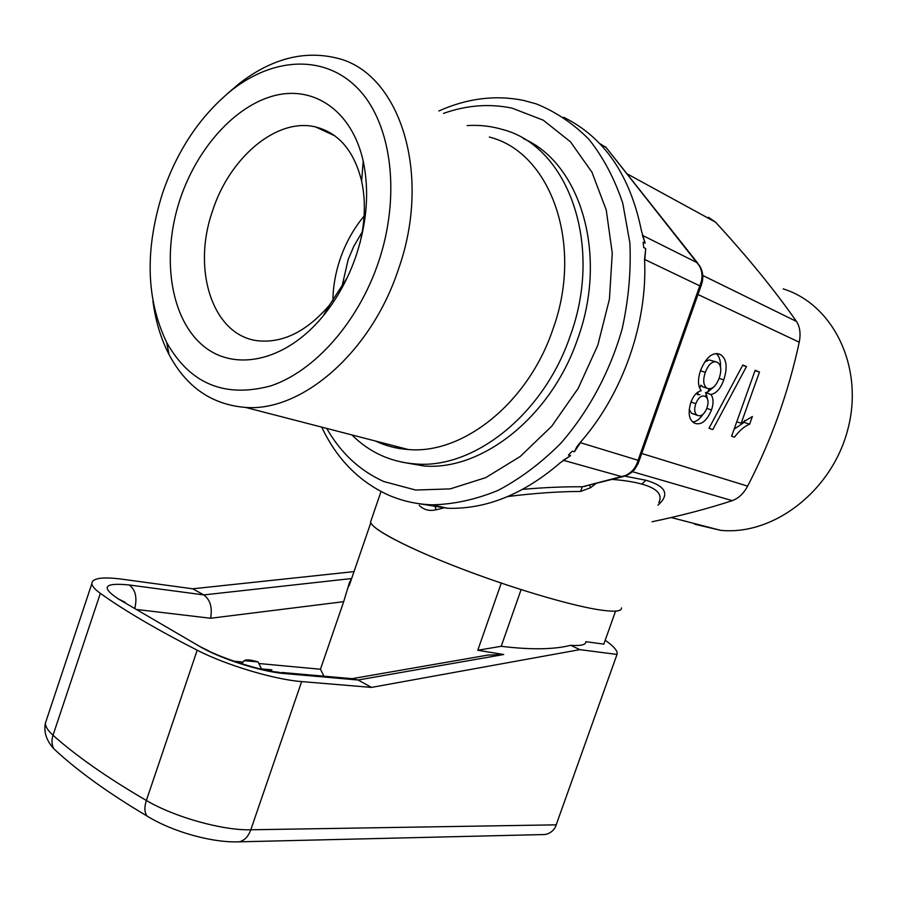 <?xml version="1.0" encoding="UTF-8"?>
<svg xmlns="http://www.w3.org/2000/svg" width="897" height="897" viewBox="0 0 897 897"><rect width="100%" height="100%" fill="white"/><g stroke="black" fill="none" stroke-linecap="round" stroke-linejoin="round"><path stroke-width="1.35" d="M356.12 255.712C348.238 278.608 337.194 298.746 322.998 316.148C284.652 362.769 232.088 372.513 200.95 343.865C169.589 315.385 161.651 254.793 180.005 199.482C196.88 148.599 234.722 105.812 274.527 95.598C314.253 85.338 352.05 111.049 363.207 161.09C369.452 190.747 367.086 222.288 356.12 255.712M347.184 277.745L329.457 305.137C307.525 330.623 284.405 342.576 260.108 340.972C213.564 337.855 191.252 271.219 212.544 210.918C229.486 157.648 276.747 117.305 315.609 126.959C338.774 132.891 354.113 150.943 361.626 181.104C365.752 200.401 365.191 221.077 359.944 243.154M332.899 300.775C333.045 286.849 335.444 272.991 340.086 259.199C345.614 243.02 353.62 228.645 364.104 216.065M341.69 287.735L348.249 259.323L353.889 246.137L362.265 231.897M162.346 193.842C177.202 150.091 200.491 115.41 232.211 89.778C274.628 56.657 326.16 54.403 359.103 89.801C392.023 125.053 400.881 196.589 378.265 262.787C357.791 322.864 314.309 371.336 270.86 385.856C224.665 398.268 189.94 383.804 166.685 342.475C146.2 299.632 144.753 250.084 162.346 193.842M227.154 93.882L239.421 83.41C271.511 58.742 303.769 50.254 336.218 57.957C399.288 71.861 432.791 173.256 398.246 269.829C370.764 352.97 301.493 411.914 245.587 407.429C211.86 404.682 186.363 387.089 169.096 354.629C160.899 338.819 155.517 320.958 152.927 301.033M489.325 137.062C550.5 152.109 584.093 244.186 552.799 329.591C528.008 403.224 462.684 454.6 408.303 449.52C396.665 448.724 385.755 445.91 375.563 441.055M467.124 125.591C479.346 124.784 491.208 126.107 502.701 129.549C567.891 146.222 603.771 244.556 570.29 335.747C543.784 414.268 474.121 468.963 415.973 463.984C390.924 462.19 369.575 452.503 351.927 434.944M523.433 138.62C580.718 163.389 608.267 255.062 577.758 338.64C551.397 416.657 481.958 470.97 423.933 465.969L401.934 462.168M699.761 388.3L700.871 385.183L702.968 386.91L707.711 388.468C712.196 389.612 716.008 386.192 719.159 378.209C721.771 370.394 721.222 365.124 717.51 362.433L716.916 362.119C712.409 360.785 708.54 364.193 705.311 372.333C702.788 380.036 703.304 385.273 706.825 388.053L707.711 388.468M326.721 428.418C340.714 452.951 359.742 470.656 383.781 481.521L415.659 490.042L450.216 488.887L485.737 477.641L520.26 456.461L551.733 426.21L578.173 388.39L597.828 345.166L609.433 299.138L612.259 253.145L606.249 209.999L591.953 172.213L570.47 141.804L543.279 120.198L512.097 108.156C489.538 103.435 466.675 105.173 443.51 113.392M438.835 110.981C467.146 98.3 495.368 94.779 523.478 100.397L536.058 103.828C555.602 111.643 573.273 123.528 589.06 139.45C603.401 157.569 614.636 178.862 622.787 203.339L629.885 242.997C631.14 271.197 628.562 299.845 622.137 328.93C609.87 372.076 588.376 411.88 560.468 443.645C540.902 463.188 520.103 478.774 498.059 490.401C475.769 499.551 453.77 504.361 432.074 504.832C416.343 504.237 401.598 500.885 387.818 494.785C358.654 481.252 336.622 458.703 321.731 427.129M624.693 476.128L645.874 480.243C665.989 486.096 670.025 494.415 657.961 505.19M658.835 502.712C662.816 494.572 657.176 488.383 641.904 484.122C634.157 481.947 624.256 480.377 612.18 479.402M371.235 520.025L370.539 522.054C371.65 528.938 406.195 547.349 457.201 567.117C508.128 586.885 567.252 604.645 597.469 609.556C613.806 612.146 621.8 611.597 621.464 607.919M595.866 483.573L590.596 487.71L589.486 485.199M507.87 496.512C534.455 493.204 558.685 491.511 580.572 491.455L590.596 487.71M443.264 508.05L436.11 509.799C429.315 511.346 423.698 509.866 419.258 505.359M581.861 440.595L574.394 451.785L572.275 451.169L568.44 455.048L570.57 455.654L560.109 462.886C523.669 494.247 486.163 509.384 447.592 508.274L417.89 503.531M574.394 451.785L576.838 446.807L580.18 442.535C622.54 394.568 647.847 323.055 644.551 259.211L645.739 248.547L644.651 261.52M642.398 235.283L645.145 243.143L643.138 242.156L643.721 247.561L645.739 248.547M645.145 243.143L641.456 230.854C630.154 175.173 604.208 137.308 563.619 117.249M708.439 217.298L715.503 222.142C747.481 256.89 774.481 289.989 796.48 321.44C799.967 326.856 800.886 333.774 799.238 342.194C788.272 392.987 771.072 440.965 747.616 486.129C743.624 493.529 738.511 498.373 732.288 500.649C707.968 508.621 681.227 515.663 652.074 521.751M694.738 524.218L720.56 530.318C773.315 535.823 832.102 491.085 847.9 429.125C864.215 367.277 833.347 304.307 783.171 288.879M705.12 396.44L706.41 394.602L707.441 398.773M689.221 409.514L691.509 413.225L693.381 413.865M692.641 421.949C696.207 421.769 699.604 419.28 702.833 414.504M570.57 455.654L562.879 460.553M522.738 489.347C544.445 487.463 564.303 486.611 582.288 486.791L625.052 475.634C630.378 473.414 634.28 469.568 636.758 464.063L701.185 281.95C702.721 276.097 702.082 270.67 699.256 265.68L605.587 146.839M397.976 446.852L398.178 448.298M719.764 354.237C712.453 351.938 706.074 357.298 700.624 370.304C697.608 379.252 697.799 386.058 701.219 390.733C696.958 391.675 693.538 395.476 690.937 402.148C687.921 412.284 688.795 419.112 693.572 422.633L695.231 423.418C701.476 425.212 706.903 420.727 711.5 409.985C713.754 403.157 713.53 397.976 710.85 394.433C716.255 393.536 720.56 388.693 723.778 379.88C727.68 367.49 726.693 359.125 720.829 354.775L717.97 353.687M709.011 428.25L712.79 429.585L746.472 366.559L742.828 365.012L709.011 428.25M734.441 437.187C739.307 430.661 744.364 426.333 749.612 424.203L752.37 416.511L741.169 423.261L759.467 372.064L755.173 370.237L731.616 436.189L734.441 437.187M643.721 247.561L643.138 242.156M568.44 455.048L572.275 451.169M701.925 283.127C703.573 277.207 702.912 271.612 699.94 266.331L699.256 265.68M701.667 283.575L701.185 281.95M639.202 460.643L638.092 463.57L636.758 464.063M625.893 475.702L625.052 475.634M622.753 476.711L582.288 486.791L580.572 491.455M436.11 509.799L434.653 505.403M563.238 460.273L622.372 476.8L627.777 474.872L631.937 472.136L634.863 469.142L638.025 463.738M580.124 442.613L639.213 460.621L700.86 286.378L644.562 259.401M734.116 429.192L744.118 422.352L749.612 424.203M744.118 422.352L744.835 420.368M736.762 421.769L741.169 423.261M755.016 370.663L759.467 372.064M742.649 365.359L746.472 366.559M706.825 408.404L711.5 409.985M713.373 387.325L707.912 391.877L705.479 392.651L706.41 394.602M705.479 392.651L710.85 394.433M719.091 378.366L723.778 379.88M720.504 366.783C720.672 360.359 719.159 355.941 715.963 353.53M707.912 391.877L709.101 388.816M715.896 361.805L709 359.91L704.515 362.186M698.415 391.854L697.317 394.613L699.895 394.669M690.982 402.047L695.78 403.672C694.009 409.368 694.446 413.192 697.126 415.143L697.967 415.535C701.364 416.6 704.347 414.167 706.892 408.236C708.776 402.428 708.327 398.571 705.535 396.653L704.762 396.295C701.342 395.14 698.348 397.606 695.78 403.672M692.349 413.618L697.967 415.535M700.456 370.775L705.311 372.333M323.94 676.192L320.464 669.24L343.686 601.674L210.593 618.257C212.511 607.516 210.246 599.734 203.798 594.913L192.72 588.802L354.012 571.613M605.206 640.256C612.976 645.683 616.979 650 617.203 653.218L617.013 654.44L579.843 649.641L371.504 687.405L358.094 680.004L284.315 673.535C261.487 671.808 219.944 658.566 199.852 646.524L118.303 598.916C100.464 587.087 104.119 582.445 129.258 584.99L203.798 594.913L351.153 578.587L349.191 585.663L370.786 522.816C373.242 527.885 386.663 536.171 411.05 547.663C436.503 559.425 466.575 571.243 501.266 583.117L477.776 650.258L503.677 654.518L358.094 680.004L351.848 678.659L281.815 672.481M349.695 581.749L343.686 601.674M371.504 687.405L301.65 681.585C274.538 679.601 226.055 665.126 197.205 650.202C156.504 629.391 124.223 610.442 100.352 593.343C95.004 589.497 92.167 586.279 91.842 583.689C92.099 578.117 102.146 576.614 122.003 579.182L192.72 588.802M617.013 654.44L555.355 827.157C552.922 831.306 549.424 833.762 544.871 834.513M615.544 611.115L603.827 644.136L585.864 641.691C585.954 644.831 580.92 646.031 570.75 645.302C553.909 649.574 530.732 649.91 501.221 646.288L477.776 650.258M579.843 649.641L570.75 645.302M501.221 646.288L521.101 589.643M352.353 678.625L487.766 655.113L503.677 654.518M320.464 669.24L259.031 663.533M242.773 662.031L233.87 661.201M241.528 663.746L244.556 660.484C246.451 659.396 250.969 659.878 258.101 661.941L261.509 668.927M244.41 660.663L258.101 661.941M259.547 668.747L271.903 669.857L268.461 670.653M641.904 484.122L645.874 480.243M732.288 500.649L632.441 471.699M799.238 342.194L697.978 294.519M641.736 453.49L747.616 486.129M715.503 222.142L626.891 173.715M702.777 275.469L796.48 321.44M697.574 262.933L606.193 147.59L599.622 143.475M642.431 235.339L697.261 262.743L699.671 265.893M46.678 719.293L45.399 723.128C45.411 726.637 47.945 730.685 53.013 735.248C64.248 745.306 77.68 755.812 93.288 766.778C108.941 777.755 126.634 788.979 146.368 800.472C174.422 817.133 222.893 830.622 250.801 829.781L556.398 824.836M100.352 593.343L53.013 735.248C51.409 740.317 51.678 744.824 53.82 748.782L59.617 754.085M197.205 650.202L146.368 800.472C144.17 807.423 144.451 812.637 147.198 816.135L150.774 818.277M301.65 681.585L250.801 829.781C248.301 836.553 244.455 840.567 239.286 841.823L544.871 834.524M235.765 841.902L239.286 841.823C212.679 842.978 172.706 831.934 147.198 816.135C127.71 804.587 110.163 793.172 94.533 781.904C78.88 770.59 65.302 759.546 53.82 748.782C46.409 740.53 43.594 731.974 45.399 723.128L91.842 583.689M210.593 618.257L137.611 609.59M134.898 608.009C137.275 597.245 135.391 589.576 129.258 584.99M125.132 602.302L118.303 598.916M284.315 673.535L277.868 672.133C260.646 670.889 220.886 657.793 206.624 649.843L199.852 646.524M329.457 305.137L322.998 316.148M232.211 89.778L239.421 83.41M370.539 522.054L381.034 491.511M396.026 447.895L396.508 446.471M432.074 504.832L447.592 508.274M720.56 530.318L671.225 517.558M701.846 283.374L700.882 286.322M584.564 486.454L585.864 486.118M399.681 447.3L399.804 448.578M720.829 354.775L716.838 353.541M691.509 413.225L697.126 415.143M702.205 386.529L706.825 388.053M415.973 463.984L423.933 465.969M245.587 407.429L408.303 449.52M166.685 342.475L169.096 354.629M315.609 126.959L334.917 135.884M361.626 181.104L363.207 161.09M347.296 589.677L349.236 584.025M244.556 660.484L240.979 663.578"/></g></svg>

